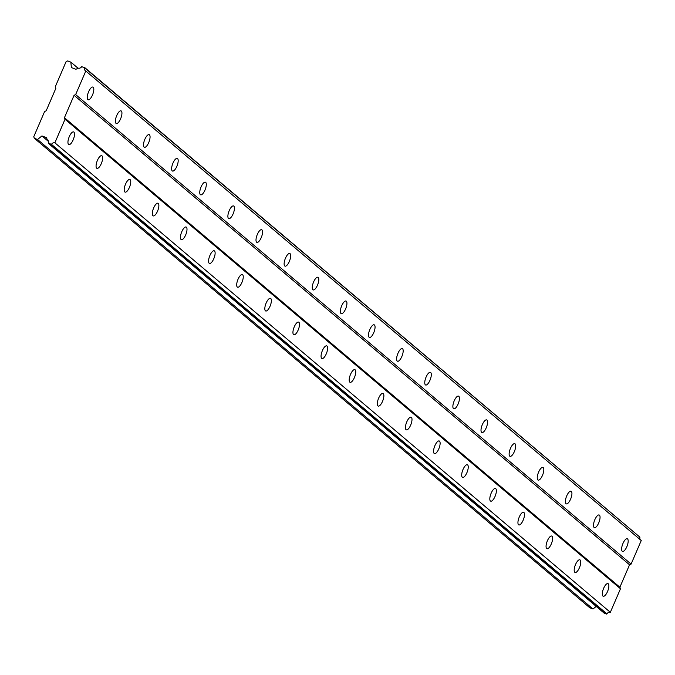 <?xml version="1.0" encoding="UTF-8"?>
<svg xmlns="http://www.w3.org/2000/svg" width="675" height="675" viewBox="0 0 675 675"><rect width="100%" height="100%" fill="white"/><g stroke="black" fill="none" stroke-linecap="round" stroke-linejoin="round"><path stroke-width="1.01" d="M622.249 551.247A6.758 2.405 110.7 0 0 622.51 551.408A6.758 2.405 110.7 0 0 626.999 546.328A6.758 2.405 110.7 0 0 627.556 538.92A6.758 2.405 110.7 0 0 627.294 538.76A6.758 2.405 110.7 0 0 622.806 543.839A6.758 2.405 110.7 0 0 622.249 551.247M87.877 99.579A6.758 2.405 110.7 0 0 88.138 99.731A6.758 2.405 110.7 0 0 92.627 94.66A6.758 2.405 110.7 0 0 93.192 87.244A6.758 2.405 110.7 0 0 92.931 87.092A6.758 2.405 110.7 0 0 88.442 92.163A6.758 2.405 110.7 0 0 87.877 99.579M116.007 123.348A6.758 2.405 110.7 0 0 116.269 123.508A6.758 2.405 110.7 0 0 120.758 118.429A6.758 2.405 110.7 0 0 121.314 111.021A6.758 2.405 110.7 0 0 121.053 110.86A6.758 2.405 110.7 0 0 116.564 115.94A6.758 2.405 110.7 0 0 116.007 123.348M144.129 147.125A6.758 2.405 110.7 0 0 144.391 147.277A6.758 2.405 110.7 0 0 148.88 142.206A6.758 2.405 110.7 0 0 149.437 134.789A6.758 2.405 110.7 0 0 149.175 134.637A6.758 2.405 110.7 0 0 144.686 139.708A6.758 2.405 110.7 0 0 144.129 147.125M172.252 170.893A6.758 2.405 110.7 0 0 172.513 171.053A6.758 2.405 110.7 0 0 177.002 165.974A6.758 2.405 110.7 0 0 177.567 158.566A6.758 2.405 110.7 0 0 177.297 158.406A6.758 2.405 110.7 0 0 172.808 163.485A6.758 2.405 110.7 0 0 172.252 170.893M200.374 194.67A6.758 2.405 110.7 0 0 200.635 194.822A6.758 2.405 110.7 0 0 205.124 189.743A6.758 2.405 110.7 0 0 205.689 182.334A6.758 2.405 110.7 0 0 205.428 182.182A6.758 2.405 110.7 0 0 200.939 187.253A6.758 2.405 110.7 0 0 200.374 194.67M228.504 218.438A6.758 2.405 110.7 0 0 228.766 218.59A6.758 2.405 110.7 0 0 233.255 213.519A6.758 2.405 110.7 0 0 233.812 206.103A6.758 2.405 110.7 0 0 233.55 205.951A6.758 2.405 110.7 0 0 229.061 211.03A6.758 2.405 110.7 0 0 228.504 218.438M256.627 242.207A6.758 2.405 110.7 0 0 256.888 242.367A6.758 2.405 110.7 0 0 261.377 237.288A6.758 2.405 110.7 0 0 261.934 229.88A6.758 2.405 110.7 0 0 261.672 229.719A6.758 2.405 110.7 0 0 257.183 234.799A6.758 2.405 110.7 0 0 256.627 242.207M284.749 265.984A6.758 2.405 110.7 0 0 285.01 266.136A6.758 2.405 110.7 0 0 289.499 261.065A6.758 2.405 110.7 0 0 290.064 253.648A6.758 2.405 110.7 0 0 289.803 253.496A6.758 2.405 110.7 0 0 285.314 258.567A6.758 2.405 110.7 0 0 284.749 265.984M312.879 289.752A6.758 2.405 110.7 0 0 313.141 289.913A6.758 2.405 110.7 0 0 317.63 284.833A6.758 2.405 110.7 0 0 318.187 277.425A6.758 2.405 110.7 0 0 317.925 277.265A6.758 2.405 110.7 0 0 313.436 282.344A6.758 2.405 110.7 0 0 312.879 289.752M341.002 313.529A6.758 2.405 110.7 0 0 341.263 313.681A6.758 2.405 110.7 0 0 345.752 308.61A6.758 2.405 110.7 0 0 346.309 301.193A6.758 2.405 110.7 0 0 346.047 301.042A6.758 2.405 110.7 0 0 341.558 306.113A6.758 2.405 110.7 0 0 341.002 313.529M369.124 337.298A6.758 2.405 110.7 0 0 369.385 337.458A6.758 2.405 110.7 0 0 373.874 332.378A6.758 2.405 110.7 0 0 374.439 324.97A6.758 2.405 110.7 0 0 374.169 324.81A6.758 2.405 110.7 0 0 369.681 329.889A6.758 2.405 110.7 0 0 369.124 337.298M397.246 361.074A6.758 2.405 110.7 0 0 397.507 361.226A6.758 2.405 110.7 0 0 401.996 356.147A6.758 2.405 110.7 0 0 402.562 348.739A6.758 2.405 110.7 0 0 402.3 348.587A6.758 2.405 110.7 0 0 397.811 353.658A6.758 2.405 110.7 0 0 397.246 361.074M425.377 384.843A6.758 2.405 110.7 0 0 425.638 385.003A6.758 2.405 110.7 0 0 430.127 379.924A6.758 2.405 110.7 0 0 430.684 372.516A6.758 2.405 110.7 0 0 430.422 372.355A6.758 2.405 110.7 0 0 425.933 377.435A6.758 2.405 110.7 0 0 425.377 384.843M453.499 408.62A6.758 2.405 110.7 0 0 453.76 408.772A6.758 2.405 110.7 0 0 458.249 403.692A6.758 2.405 110.7 0 0 458.806 396.284A6.758 2.405 110.7 0 0 458.544 396.132A6.758 2.405 110.7 0 0 454.056 401.203A6.758 2.405 110.7 0 0 453.499 408.62M481.621 432.388A6.758 2.405 110.7 0 0 481.882 432.54A6.758 2.405 110.7 0 0 486.371 427.469A6.758 2.405 110.7 0 0 486.937 420.052A6.758 2.405 110.7 0 0 486.675 419.901A6.758 2.405 110.7 0 0 482.186 424.98A6.758 2.405 110.7 0 0 481.621 432.388M509.752 456.157A6.758 2.405 110.7 0 0 510.013 456.317A6.758 2.405 110.7 0 0 514.502 451.237A6.758 2.405 110.7 0 0 515.059 443.829A6.758 2.405 110.7 0 0 514.797 443.669A6.758 2.405 110.7 0 0 510.308 448.748A6.758 2.405 110.7 0 0 509.752 456.157M537.874 479.933A6.758 2.405 110.7 0 0 538.135 480.085A6.758 2.405 110.7 0 0 542.624 475.014A6.758 2.405 110.7 0 0 543.181 467.598A6.758 2.405 110.7 0 0 542.919 467.446A6.758 2.405 110.7 0 0 538.431 472.517A6.758 2.405 110.7 0 0 537.874 479.933M565.996 503.702A6.758 2.405 110.7 0 0 566.258 503.862A6.758 2.405 110.7 0 0 570.746 498.783A6.758 2.405 110.7 0 0 571.312 491.375A6.758 2.405 110.7 0 0 571.042 491.214A6.758 2.405 110.7 0 0 566.553 496.294A6.758 2.405 110.7 0 0 565.996 503.702M594.118 527.479A6.758 2.405 110.7 0 0 594.38 527.631A6.758 2.405 110.7 0 0 598.868 522.56A6.758 2.405 110.7 0 0 599.434 515.143A6.758 2.405 110.7 0 0 599.172 514.991A6.758 2.405 110.7 0 0 594.683 520.062A6.758 2.405 110.7 0 0 594.118 527.479M602.935 596.092A6.758 2.405 110.7 0 0 603.197 596.244A6.758 2.405 110.7 0 0 607.686 591.173A6.758 2.405 110.7 0 0 608.242 583.757A6.758 2.405 110.7 0 0 607.981 583.605A6.758 2.405 110.7 0 0 603.492 588.676A6.758 2.405 110.7 0 0 602.935 596.092M68.563 144.416A6.758 2.405 110.7 0 0 68.833 144.577A6.758 2.405 110.7 0 0 73.322 139.497A6.758 2.405 110.7 0 0 73.879 132.089A6.758 2.405 110.7 0 0 73.617 131.929A6.758 2.405 110.7 0 0 69.128 137.008A6.758 2.405 110.7 0 0 68.563 144.416M96.694 168.193A6.758 2.405 110.7 0 0 96.955 168.345A6.758 2.405 110.7 0 0 101.444 163.274A6.758 2.405 110.7 0 0 102.001 155.857A6.758 2.405 110.7 0 0 101.739 155.706A6.758 2.405 110.7 0 0 97.251 160.777A6.758 2.405 110.7 0 0 96.694 168.193M124.816 191.962A6.758 2.405 110.7 0 0 125.078 192.122A6.758 2.405 110.7 0 0 129.566 187.043A6.758 2.405 110.7 0 0 130.123 179.634A6.758 2.405 110.7 0 0 129.862 179.474A6.758 2.405 110.7 0 0 125.373 184.553A6.758 2.405 110.7 0 0 124.816 191.962M152.938 215.738A6.758 2.405 110.7 0 0 153.2 215.89A6.758 2.405 110.7 0 0 157.688 210.811A6.758 2.405 110.7 0 0 158.254 203.403A6.758 2.405 110.7 0 0 157.992 203.251A6.758 2.405 110.7 0 0 153.503 208.322A6.758 2.405 110.7 0 0 152.938 215.738M181.069 239.507A6.758 2.405 110.7 0 0 181.33 239.667A6.758 2.405 110.7 0 0 185.819 234.588A6.758 2.405 110.7 0 0 186.376 227.18A6.758 2.405 110.7 0 0 186.114 227.019A6.758 2.405 110.7 0 0 181.626 232.099A6.758 2.405 110.7 0 0 181.069 239.507M209.191 263.284A6.758 2.405 110.7 0 0 209.453 263.436A6.758 2.405 110.7 0 0 213.941 258.356A6.758 2.405 110.7 0 0 214.498 250.948A6.758 2.405 110.7 0 0 214.237 250.796A6.758 2.405 110.7 0 0 209.748 255.867A6.758 2.405 110.7 0 0 209.191 263.284M237.313 287.052A6.758 2.405 110.7 0 0 237.575 287.204A6.758 2.405 110.7 0 0 242.063 282.133A6.758 2.405 110.7 0 0 242.629 274.717A6.758 2.405 110.7 0 0 242.367 274.565A6.758 2.405 110.7 0 0 237.87 279.644A6.758 2.405 110.7 0 0 237.313 287.052M265.435 310.821A6.758 2.405 110.7 0 0 265.705 310.981A6.758 2.405 110.7 0 0 270.194 305.902A6.758 2.405 110.7 0 0 270.751 298.493A6.758 2.405 110.7 0 0 270.489 298.333A6.758 2.405 110.7 0 0 266.001 303.413A6.758 2.405 110.7 0 0 265.435 310.821M293.566 334.598A6.758 2.405 110.7 0 0 293.827 334.749A6.758 2.405 110.7 0 0 298.316 329.678A6.758 2.405 110.7 0 0 298.873 322.262A6.758 2.405 110.7 0 0 298.612 322.11A6.758 2.405 110.7 0 0 294.123 327.181A6.758 2.405 110.7 0 0 293.566 334.598M321.688 358.366A6.758 2.405 110.7 0 0 321.95 358.526A6.758 2.405 110.7 0 0 326.438 353.447A6.758 2.405 110.7 0 0 326.995 346.039A6.758 2.405 110.7 0 0 326.734 345.878A6.758 2.405 110.7 0 0 322.245 350.958A6.758 2.405 110.7 0 0 321.688 358.366M349.81 382.143A6.758 2.405 110.7 0 0 350.072 382.295A6.758 2.405 110.7 0 0 354.561 377.224A6.758 2.405 110.7 0 0 355.126 369.807A6.758 2.405 110.7 0 0 354.864 369.655A6.758 2.405 110.7 0 0 350.376 374.726A6.758 2.405 110.7 0 0 349.81 382.143M377.941 405.911A6.758 2.405 110.7 0 0 378.202 406.072A6.758 2.405 110.7 0 0 382.691 400.992A6.758 2.405 110.7 0 0 383.248 393.584A6.758 2.405 110.7 0 0 382.987 393.424A6.758 2.405 110.7 0 0 378.498 398.503A6.758 2.405 110.7 0 0 377.941 405.911M406.063 429.688A6.758 2.405 110.7 0 0 406.325 429.84A6.758 2.405 110.7 0 0 410.813 424.761A6.758 2.405 110.7 0 0 411.37 417.352A6.758 2.405 110.7 0 0 411.109 417.201A6.758 2.405 110.7 0 0 406.62 422.272A6.758 2.405 110.7 0 0 406.063 429.688M434.185 453.457A6.758 2.405 110.7 0 0 434.447 453.617A6.758 2.405 110.7 0 0 438.936 448.538A6.758 2.405 110.7 0 0 439.501 441.129A6.758 2.405 110.7 0 0 439.231 440.969A6.758 2.405 110.7 0 0 434.742 446.048A6.758 2.405 110.7 0 0 434.185 453.457M462.307 477.225A6.758 2.405 110.7 0 0 462.577 477.385A6.758 2.405 110.7 0 0 467.066 472.306A6.758 2.405 110.7 0 0 467.623 464.898A6.758 2.405 110.7 0 0 467.362 464.746A6.758 2.405 110.7 0 0 462.873 469.817A6.758 2.405 110.7 0 0 462.307 477.225M490.438 501.002A6.758 2.405 110.7 0 0 490.7 501.154A6.758 2.405 110.7 0 0 495.188 496.083A6.758 2.405 110.7 0 0 495.745 488.666A6.758 2.405 110.7 0 0 495.484 488.514A6.758 2.405 110.7 0 0 490.995 493.594A6.758 2.405 110.7 0 0 490.438 501.002M518.56 524.77A6.758 2.405 110.7 0 0 518.822 524.931A6.758 2.405 110.7 0 0 523.311 519.851A6.758 2.405 110.7 0 0 523.867 512.443A6.758 2.405 110.7 0 0 523.606 512.283A6.758 2.405 110.7 0 0 519.117 517.362A6.758 2.405 110.7 0 0 518.56 524.77M546.683 548.547A6.758 2.405 110.7 0 0 546.944 548.699A6.758 2.405 110.7 0 0 551.433 543.628A6.758 2.405 110.7 0 0 551.998 536.212A6.758 2.405 110.7 0 0 551.737 536.06A6.758 2.405 110.7 0 0 547.248 541.131A6.758 2.405 110.7 0 0 546.683 548.547M574.813 572.316A6.758 2.405 110.7 0 0 575.075 572.476A6.758 2.405 110.7 0 0 579.563 567.397A6.758 2.405 110.7 0 0 580.12 559.988A6.758 2.405 110.7 0 0 579.859 559.828A6.758 2.405 110.7 0 0 575.37 564.908A6.758 2.405 110.7 0 0 574.813 572.316M66.099 61.636L55.232 86.864L55.822 88.391L46.17 110.81L44.609 111.527L33.75 136.747L34.341 138.274L37.53 139.48L41.943 135.937L46.474 137.649L47.377 139.978A3.046 2.827 130.2 0 1 48.651 143.277L51.477 144.357A3.046 2.827 130.2 0 1 54.878 142.813L65.019 119.247L64.429 117.72L74.081 95.302L75.642 94.584L85.793 71.027A3.046 2.827 130.2 0 1 84.493 67.703L81.667 66.639A3.046 2.827 130.2 0 1 78.292 68.183L75.929 69.272L71.39 67.551L70.841 62.134L67.652 60.919L66.099 61.636M84.299 67.222L639.951 537.207A3.046 2.827 130.2 0 0 640.373 539.781M48.845 143.767L604.302 613.263L606.943 613.853A3.046 2.827 130.2 0 1 610.335 612.309L620.485 588.752L619.886 587.225L629.547 564.798L631.1 564.089L641.25 540.523L85.793 71.027M34.341 138.274L589.798 607.778L592.996 608.985L596.194 606.412M84.493 67.703L639.951 537.207M631.1 564.089L75.642 94.584M74.081 95.302L629.547 564.798M619.886 587.225L64.429 117.72M65.019 119.247L620.485 588.752M610.335 612.309L54.878 142.813M606.943 613.853L51.477 144.357M50.988 144.577L606.454 614.081M48.22 140.687L47.377 139.978M48.684 141.64L41.943 135.937M592.996 608.985L37.53 139.48M78.106 68.268L70.841 62.134"/></g></svg>
